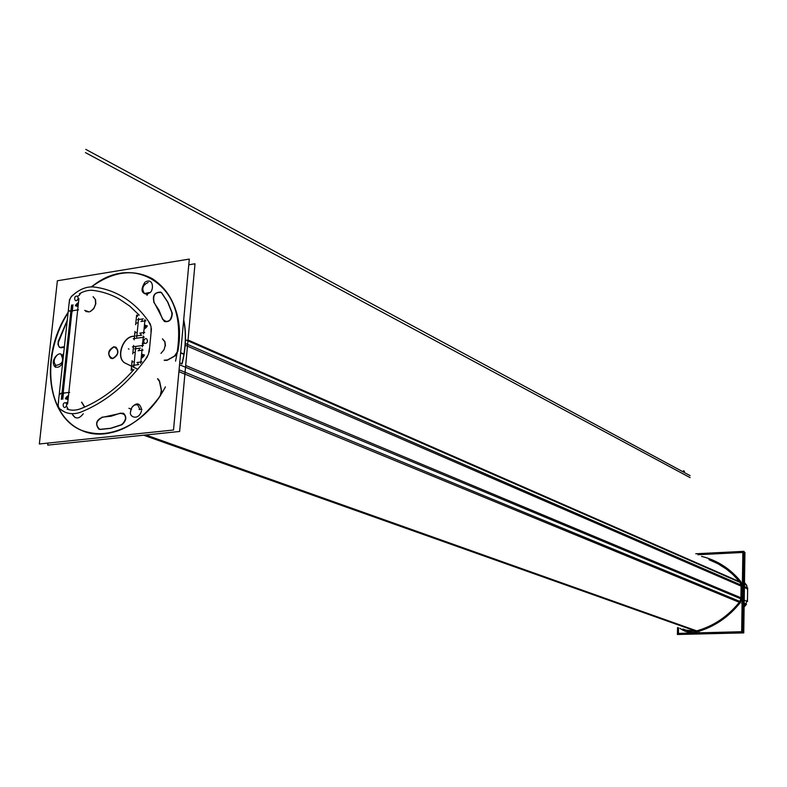 <?xml version="1.0" encoding="UTF-8"?>
<svg xmlns="http://www.w3.org/2000/svg" width="787" height="787" viewBox="0 0 787 787"><rect width="100%" height="100%" fill="white"/><g stroke="black" fill="none" stroke-linecap="round" stroke-linejoin="round"><path stroke-width="1.18" d="M708.949 559.685L717.813 563.669L726.322 569.031L732.589 574.215L739.623 581.701L188.014 339.994L739.623 581.701C731.153 571.48 720.931 564.141 708.949 559.685M740.144 582.439L741.049 585.016L740.144 582.439M741.108 586.108L740.931 597.766L185.683 365.493L740.931 597.766L741.108 586.108L187.454 346.162L741.108 586.108M740.842 598.789L739.908 601.435L740.842 598.789M739.308 602.311C727.641 616.654 713.445 626.167 696.702 630.859C713.445 626.167 727.641 616.654 739.308 602.311L184.896 374.1L739.308 602.311M682.9 628.99L689.058 631.263L695.698 631.105L685.015 630.082M175.117 355.891L177.301 353.294L175.117 355.891M167.434 360.161L174.901 356.019L167.434 360.161M164.542 360.387L167.208 360.279L164.542 360.387M125.802 363.427L125.654 363.348C115.177 358.823 122.87 335.4 134.508 336.344C122.772 335.4 115.138 359.088 125.802 363.427M131.557 366.191L126.028 363.535L131.557 366.191M159.554 381.046L158.148 379.019L159.554 381.046M161.581 390.795L159.623 381.302L161.581 390.795L161.345 393.834L161.581 390.795M177.773 351.72C182.23 317.22 173.76 292.882 152.393 278.706C133.17 268.652 112.885 271.367 91.538 286.862C135.216 250.473 190.08 288.19 177.773 351.72M68.076 312.773C40.216 354.504 46.325 416.018 81.523 430.341C109.806 440.189 136.171 428.522 160.617 395.33C135.856 433.421 92.354 444.98 68.735 421.743C44.741 399.048 44.908 348.779 68.076 312.773M154.124 302.454C152.432 295.656 154.685 292.223 160.863 292.174L161.473 292.626C155.088 291.711 152.639 294.987 154.124 302.454M154.291 302.67L162.653 318.804L154.291 302.67M172.255 313.206C172.048 319.453 169.49 322.247 164.601 321.578L162.752 319.138C167.592 323.683 170.759 321.706 172.255 313.206M161.807 292.98L167.788 302.051L172.137 312.754L167.788 302.051L161.807 292.98M120.332 413.332L123.5 413.283C126.963 416.805 126.481 420.592 122.064 424.655C127.396 417.995 126.815 414.218 120.332 413.332M120.017 413.47L102.654 417.287L120.017 413.47M99.811 429.417L98.965 429.161C95.227 424.173 96.368 420.209 102.399 417.287C95.935 420.897 95.07 424.941 99.811 429.417M121.66 424.842L110.918 428.325L100.333 429.456L110.918 428.325L121.66 424.842M113.958 346.88L115.964 347.205C119.309 351.72 118.247 355.508 112.767 358.577L110.8 358.262C107.416 353.766 108.468 349.969 113.958 346.88C119.555 349.959 119.152 353.865 112.767 358.577C107.189 355.478 107.583 351.573 113.958 346.88M162.604 338.961L164.906 341.607L165.467 345.7M64.377 346.91L59.812 347.46L58.454 345.65L58.12 342.994L67.22 320.702L58.464 341.253C57.795 347.116 59.773 349.005 64.377 346.91M61.996 355.311L61.671 355.026C60.048 350.422 49.571 359.826 54.697 366.516C49.571 359.826 60.048 350.422 61.671 355.026L63.078 356.708M63.058 356.678L62.065 355.39L63.058 356.678M62.626 363.063C60.52 366.575 58.11 367.863 55.385 366.919C58.11 367.863 60.52 366.575 62.626 363.063M148.586 293.325L149.048 293.02C153.711 292.351 154.419 277.516 145.654 281.785C154.419 277.516 153.711 292.351 149.048 293.02L146.756 294.21C141.276 293.315 140.558 289.468 144.66 282.681C140.558 289.468 141.276 293.315 146.795 294.2L148.487 293.384L146.795 294.2M141.542 410.784C138.63 421.34 128.389 416.805 130.701 411.503C128.389 416.805 138.63 421.34 141.542 410.784M131.773 407.577C136.535 402.127 139.811 402.767 141.611 409.486C139.811 402.767 136.535 402.127 131.773 407.577M130.809 410.844L130.947 410.106L130.809 410.844M95.876 303.202L94.037 308.248L90.328 311.544L93.594 308.868L95.768 303.949L95.581 299.788L93.279 296.788M84.671 310.383L89.265 311.908L86.058 311.563M75.257 417.651L72.699 414.818C75.65 419.343 79.172 418.989 83.265 413.775M81.759 402.255L84.76 407.027M183.656 320.191C185.781 330.796 185.889 342.03 183.981 353.904C185.889 342.03 185.781 330.796 183.656 320.191M79.162 409.309C98.936 401.793 117.174 388.542 133.888 369.565M132.226 368.946L132.669 370.952M678.551 627.81L678.424 633.387L741.659 631.705L742.849 552.474L697.902 554.727M131.636 369.014L132.285 368.936M132.098 360.682L131.144 370.382M132.354 361.951L131.921 362.482M133.977 361.735L132.314 361.951M133.849 366.545L135.728 347.451L133.849 366.545M138.817 364.597L132.924 365.365M137.804 364.253L137.371 364.784M137.951 362.817L137.804 364.292M138.384 362.325L137.941 362.866M141.896 361.872L136.928 362.512M140.883 361.518L140.44 362.059M142.113 348.897L140.706 363.328L142.113 348.897M138.089 350.746L143.047 350.077M139.338 348.69L139.191 350.156M134.547 348.907L140.44 348.11M135.551 349.251L135.994 348.71M141.66 353.55L142.073 354.583L143.018 354.396M142.221 355.891L142.791 357.229C145.192 354.612 145.005 354.17 142.221 355.881M142.752 357.209L141.178 358.439M134.862 352.34L135.305 351.799M133.249 352.556L134.911 352.33M133.613 345.424L132.767 353.914M133.869 346.683L133.436 347.224M143.509 345.375L132.423 346.88M142.496 345.031L142.054 345.572M143.372 335.99L142.319 346.841L143.372 335.99M133.239 338.695L144.306 337.151M135 331.396L134.164 339.856M135.256 332.655L134.823 333.186M136.879 332.419L135.216 332.655M136.741 337.19L138.61 318.243L136.741 337.19M141.699 335.203L135.817 336.029M140.686 334.868L140.253 335.41M140.834 333.452L140.686 334.908M141.267 332.96L140.824 333.491M144.769 332.468L139.811 333.157M143.755 332.134L143.313 332.665M144.975 319.611L143.578 333.924L144.975 319.611M140.962 321.49L145.91 320.771M142.201 319.443L142.063 320.889M137.43 319.699L143.303 318.843M138.433 320.024L138.876 319.492M144.503 324.46L144.897 325.464L145.861 325.277M145.064 326.772L145.605 328.081C148.025 325.493 147.848 325.051 145.064 326.762M145.585 328.071L144.031 329.31M136.131 323.329L138.187 322.562M136.613 315.095L135.659 324.687M136.869 316.344L136.436 316.886M137.499 316.256L136.849 316.344M138.286 314.102L137.44 316.256M139.25 315.174L129.747 306.094L119.191 298.952C110.613 294.2 101.454 291.298 91.725 290.236M94.332 290.58C89.462 289.724 84.475 290.797 79.389 293.787M79.251 295.371L80.786 293.01M77.667 296.355L79.261 295.263M78.188 297.742L77.392 296.148C72.345 295.361 75.395 305.022 78.11 298.43M78.68 300.683L78.316 299.709L77.274 300.044M67.603 404.056L78.897 298.637L67.603 404.056M77.992 307.087L77.618 306.113L76.723 306.3M77.49 304.854L76.978 303.595C74.676 306.123 74.854 306.546 77.49 304.864M77.008 303.605L78.493 302.395M77.136 310.029L77.765 309.252M71.499 310.895L78.513 309.822M72.404 310.068L72.876 310.678M72.975 304.756L72.217 311.809M72.788 306.477L71.361 306.694M70.781 312.026L71.548 304.972M70.348 311.072L70.978 310.285M69.463 311.199L70.377 311.062M68.41 309.753L69.512 311.19M58.002 405.659L69.502 299.65L58.002 405.659M61.455 409.84L60.835 409.624C58.425 408.187 57.677 405.6 58.592 401.832M63.019 411.178L59.182 408.561M60.855 409.653L64.76 412.034C70.259 414.434 76.201 414.218 82.586 411.394M143.647 435.201L697.243 631.656M699.122 632.325L702.584 633.555M79.772 412.536C105.33 402.58 127.888 383.977 147.435 356.718M179.072 369.792L740.783 601.799M742.318 602.429L746.519 604.17L744.128 607.102M747.414 599.458L745.151 605.774M149.422 348.533L148.379 354.445L145.221 359.649M185.348 343.437L742.092 585.479M743.617 586.138L747.65 587.889L747.453 601.543L743.312 599.812M151.448 328.7L149.186 352.094M179.544 364.755L741.807 599.192M746.666 585.302L747.542 589.975M148.861 322.099L151.084 326.526L150.996 332.281M185.506 339.758L741.6 583.078M743.262 583.806L746.784 585.351L744.492 582.596M150.563 324.47C142.536 311.947 132.708 302.415 121.07 295.863C112.305 290.983 102.949 287.983 93.014 286.862M95.621 287.235C88.055 285.937 80.599 288.495 73.25 294.889M71.322 296.433L75.768 292.764M69.266 303.329C69.207 299.394 70.751 296.463 73.899 294.535M60.609 393.461L59.133 395.281M61.484 393.352L60.55 393.461M61.927 394.002L61.445 393.352M61.337 399.442L62.114 392.221M61.534 397.671L62.97 397.504M63.56 392.044L62.773 399.265M64.003 393.038L63.363 393.825M69.679 392.349L62.616 393.215M68.774 393.166L68.292 392.516M68.016 400.19L67.593 399.137L66.738 399.334M67.515 397.868L66.934 396.52C64.682 399.127 64.878 399.58 67.515 397.878M67.033 396.569L68.538 395.379M66.216 403.033L67.83 401.95M66.738 404.498L65.803 402.737C60.747 402.147 64.062 411.768 66.659 405.207M67.229 407.528L66.797 406.505L65.813 406.83M68.321 409.496L67.239 407.42M67.043 409.063C71.696 410.784 76.673 410.499 81.956 408.197M143.126 338.577L143.529 339.6L144.621 339.266M143.687 341.647L144.562 343.339C149.943 344.194 146.53 334.121 143.755 340.928M144.247 343.112L142.575 344.244M39.35 443.986L173.514 430.007L189.303 259.08L57.372 280.772L39.35 443.986M58.386 340.82L57.963 344.391L59.241 347.097L59.979 347.608L64.406 346.644M67.279 320.171L58.11 341.686M47.938 443.091L47.712 445.127L179.643 431.473L194.999 263.783L188.782 264.796M161.807 293.128L160.676 292.085C154.301 292.282 152.117 295.794 154.124 302.592M172.087 313.128L167.601 301.962L161.345 292.567M162.476 318.725L164.404 321.499C169.756 321.952 172.235 318.902 171.841 312.36M162.683 319.443L158.935 310.039L153.701 302.1M121.159 424.901C126.176 421.114 126.894 417.228 123.303 413.214L119.84 413.411M99.723 429.387L110.721 428.256L121.887 424.587M102.497 417.228C96.26 419.904 95.011 423.859 98.769 429.092L100.441 429.377M101.857 417.218L111.115 416.225L120.5 413.106M112.285 358.528C117.971 355.665 119.142 351.868 115.768 347.126L113.466 346.851M114.056 346.772C108.36 349.654 107.209 353.461 110.603 358.183L112.866 358.449M165.211 346.132L164.798 341.735L162.417 338.882M160.981 353.373L164.021 349.782L165.309 345.109M184.138 354.13L180.656 352.645M177.626 351.356L174.498 356.058M179.711 362.856L182.082 363.84C186.027 348.267 186.568 333.531 183.705 319.63M175.56 361.115C183.676 322.414 175.885 294.918 152.206 278.618C132.934 268.544 112.61 271.299 91.223 286.871M68.125 312.311C40.009 354.052 46 415.91 81.327 430.282C107.662 442.865 146.136 423.681 165.418 386.87M160.263 395.497L161.325 390.47M161.443 390.982L159.377 380.977M159.476 381.488L157.518 378.724M137.843 369.241L124.985 363.043M142.555 344.362L142.329 343.299M134.518 336.265C122.831 335.046 114.892 358.695 125.458 363.269L126.461 363.692M164.158 360.21L167.464 359.954M167.021 360.21L174.94 355.813M183.676 320.004C186.401 333.777 185.811 348.356 181.915 363.732L181.748 363.997M55.375 364.765C53.447 361.853 53.91 358.793 56.762 355.576C53.91 358.793 53.447 361.853 55.375 364.765C53.447 361.853 53.91 358.793 56.762 355.576C53.91 358.793 53.447 361.853 55.375 364.765L56.211 365.365C62.517 364.184 64.141 360.633 61.071 354.691C64.141 360.633 62.517 364.184 56.211 365.365C62.517 364.184 64.141 360.633 61.071 354.691C64.141 360.633 62.517 364.184 56.211 365.365L55.395 364.784L56.211 365.365L55.395 364.784L55.385 367.283M63.009 354.17L62.517 356.206M148.163 282.464C142.595 285.169 141.375 288.849 144.493 293.512L149.353 292.528L144.493 293.512C141.375 288.849 142.595 285.169 148.163 282.464C142.595 285.169 141.375 288.849 144.493 293.512C141.375 288.849 142.595 285.169 148.163 282.464M146.972 295.351L147.838 293.6M144.542 283.654L144.69 282.356M139.997 409.466L137.735 404.961C133.947 404.233 131.547 406.397 130.553 411.444C131.547 406.397 133.947 404.233 137.735 404.961C133.947 404.233 131.547 406.397 130.553 411.444C131.547 406.397 133.947 404.233 137.735 404.961L139.997 409.466M128.881 408.276L131.567 409.24M131.213 408.64L130.721 410.214M139.053 409.456L141.945 409.486M95.621 303.615L95.286 299.404L93.092 296.709M85.872 311.485L89.079 311.829M90.131 311.465C93.387 309.714 95.257 306.763 95.729 302.631M84.583 407.105L81.563 402.187M72.502 414.749L75.06 417.582M62.567 398.429L72.581 305.661M62.783 396.618L61.602 396.756M72.414 307.422L71.243 307.599M61.435 398.556L71.46 305.828M677.568 627.465L677.4 634.499L742.78 632.787L743.981 551.333L695.767 553.773M679.132 634.45L743.745 632.905L744.935 552.346L743.971 552.395M743.469 585.833L743.43 598.838M743.322 598.759L743.262 600.048L743.282 598.73M743.262 600.028L743.282 598.356M743.489 584.682L743.469 586.207M145.831 434.975L696.702 630.859L145.831 434.975M85.449 152.619L690.091 477.62M85.793 149.382L690.13 475.663M745.86 605.006L741.659 603.275M740.144 602.655L178.905 371.641M747.63 588.932L743.607 587.191M742.082 586.531L185.23 345.198M183.912 354.327L180.636 352.93L183.912 354.327M128.37 348.848L128.999 349.113M743.489 584.908L743.567 585.872L743.489 584.908M743.469 586.079L743.43 598.563M743.381 598.779L743.262 599.753L743.381 598.779M679.909 628.282L682.398 629.895C686.894 632.522 691.724 633.181 696.898 631.863C714.094 627.042 728.624 617.215 740.508 602.38L742.013 598.1L742.2 585.685L740.823 581.544C730.218 568.627 717.134 560.236 701.581 556.379C717.134 560.236 730.218 568.627 740.823 581.544L742.2 585.685L742.013 598.1L740.508 602.38C728.624 617.215 714.094 627.042 696.898 631.863C691.724 633.181 686.894 632.522 682.398 629.895L679.909 628.282M683.47 470.734L684.513 471.305M680.421 628.705L682.496 629.954M742.013 598.356L742.2 585.439M723.971 566.433L717.813 563.669M687.248 630.869L691.655 632.414M743.626 585.912L743.43 598.809"/></g></svg>
